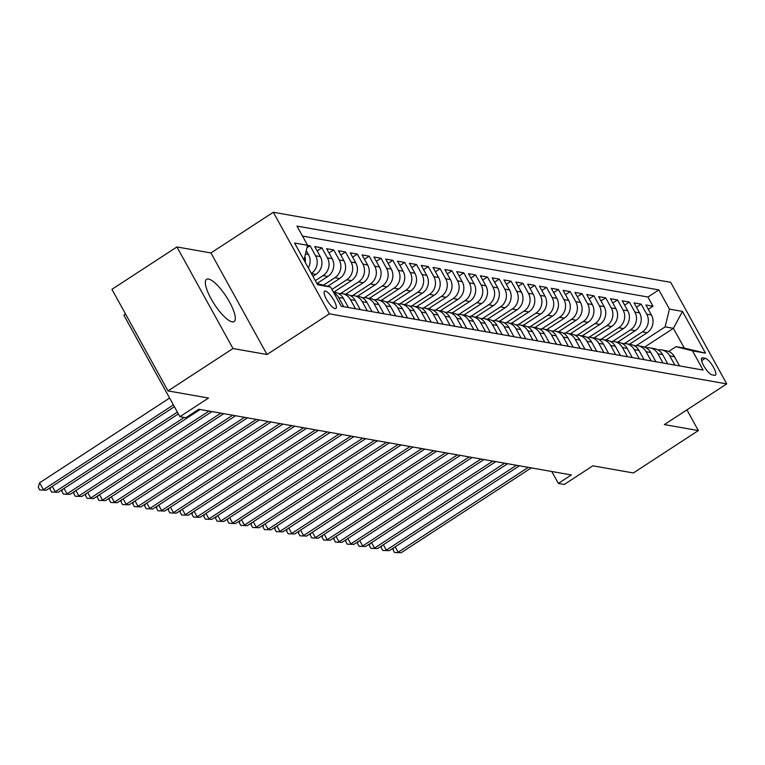 <?xml version="1.0" encoding="UTF-8"?>
<svg xmlns="http://www.w3.org/2000/svg" width="765" height="765" viewBox="0 0 765 765"><rect width="100%" height="100%" fill="white"/><g stroke="black" fill="none" stroke-linecap="round" stroke-linejoin="round"><path stroke-width="1.15" d="M232.158 321.864A25.216 7.067 56.9 0 0 234.109 321.577A25.216 7.067 56.9 0 0 227.97 299.325A25.216 7.067 56.9 0 0 208.52 279.034A25.216 7.067 56.9 0 0 206.56 279.321A25.216 7.067 56.9 0 0 212.699 301.573A25.216 7.067 56.9 0 0 232.158 321.864M335.07 308.639A10.347 2.897 56.9 0 0 335.873 308.524A10.347 2.897 56.9 0 0 333.349 299.392A10.347 2.897 56.9 0 0 325.374 291.073A10.347 2.897 56.9 0 0 324.57 291.188A10.347 2.897 56.9 0 0 327.085 300.32A10.347 2.897 56.9 0 0 335.07 308.639M125.546 314.004L123.834 315.123L179.909 416.696L185.828 417.738L198.823 409.265L571.34 474.95L558.345 483.423L564.254 484.465L592.856 465.818L633.353 472.961L698.349 430.58L686.922 409.868M176.925 246.952L111.929 289.333L168.004 390.905L233 348.524L267.004 354.52L329.399 313.841L273.325 212.259L210.93 252.938L176.925 246.952L233 348.524M329.399 313.841L726.75 383.896L670.676 282.323L273.325 212.259M629.452 344.26L647.104 332.746A12.938 12.011 -80 0 0 651.436 314.989L645.909 304.967L653.004 306.21L648.29 309.29M624.594 343.504L642.37 331.914A12.938 12.011 -80 0 0 646.712 314.147L641.175 304.126L636.47 307.205M641.175 304.126L634.08 302.883L639.616 312.904A12.938 12.011 -80 0 1 635.275 330.662L617.623 342.175M605.803 340.09L623.446 328.577A12.938 12.011 -80 0 0 627.788 310.81L622.261 300.798L629.356 302.041L624.642 305.12M593.975 338.006L611.627 326.492A12.938 12.011 -80 0 0 615.959 308.725L610.432 298.704L617.527 299.957L612.813 303.026M582.146 335.921L599.798 324.408A12.938 12.011 -80 0 0 604.14 306.641L598.603 296.619L605.698 297.872L600.994 300.941M570.317 333.836L587.969 322.323A12.938 12.011 -80 0 0 592.311 304.556L586.774 294.535L593.87 295.787L589.165 298.857M558.498 331.742L576.15 320.239A12.938 12.011 -80 0 0 580.482 302.471L574.955 292.45L582.05 293.703L577.336 296.772M546.669 329.658L564.321 318.154A12.938 12.011 -80 0 0 568.663 300.387L563.126 290.365L570.221 291.618L565.517 294.688M534.84 327.573L552.493 316.069A12.938 12.011 -80 0 0 556.834 298.302L551.297 288.281L558.393 289.533L553.688 292.603M523.021 325.488L540.673 313.985A12.938 12.011 -80 0 0 545.005 296.218L539.478 286.196L546.573 287.449L541.859 290.518M511.192 323.404L528.845 311.9A12.938 12.011 -80 0 0 533.176 294.133L527.649 284.111L534.745 285.364L530.03 288.434M499.363 321.319L517.016 309.806A12.938 12.011 -80 0 0 521.357 292.048L515.82 282.027L522.916 283.28L518.211 286.349M487.544 319.234L505.187 307.721A12.938 12.011 -80 0 0 509.528 289.964L504.001 279.942L511.097 281.195L506.382 284.264M475.715 317.15L493.368 305.637A12.938 12.011 -80 0 0 497.699 287.879L492.172 277.858L499.268 279.11L494.553 282.18M463.886 315.065L481.539 303.552A12.938 12.011 -80 0 0 485.88 285.794L480.344 275.773L487.439 277.026L482.734 280.095M452.058 312.981L469.71 301.467A12.938 12.011 -80 0 0 474.051 283.71L468.515 273.688L475.61 274.941L470.905 278.011M440.238 310.896L457.891 299.383A12.938 12.011 -80 0 0 462.223 281.625L456.695 271.604L463.791 272.856L459.077 275.926M428.41 308.811L446.062 297.298A12.938 12.011 -80 0 0 450.403 279.541L444.867 269.519L451.962 270.762L447.257 273.841M416.581 306.727L434.233 295.214A12.938 12.011 -80 0 0 438.575 277.456L433.038 267.434L440.133 268.678L435.428 271.757M404.762 304.642L422.414 293.129A12.938 12.011 -80 0 0 426.746 275.362L421.219 265.35L428.314 266.593L423.6 269.672M392.933 302.558L410.585 291.044A12.938 12.011 -80 0 0 414.917 273.277L409.39 263.256L416.485 264.508L411.771 267.578M381.104 300.473L398.756 288.96A12.938 12.011 -80 0 0 403.098 271.193L397.561 261.171L404.656 262.424L399.952 265.493M369.275 298.388L386.927 286.875A12.938 12.011 -80 0 0 391.269 269.108L385.742 259.086L392.837 260.339L388.123 263.409M357.456 296.294L375.108 284.79A12.938 12.011 -80 0 0 379.44 267.023L373.913 257.002L381.008 258.254L376.294 261.324M345.627 294.209L363.279 282.706A12.938 12.011 -80 0 0 367.621 264.939L362.084 254.917L369.179 256.17L364.475 259.239M333.798 292.125L351.451 280.621A12.938 12.011 -80 0 0 355.792 262.854L350.255 252.832L357.351 254.085L352.646 257.155M327.716 286.301L339.631 278.536A12.938 12.011 -80 0 0 343.963 260.769L338.436 250.748L345.531 252.001L340.817 255.07M644.608 347.109L673.401 328.338L665.12 326.875L669.452 309.117L682.466 311.412L705.502 353.143L692.488 350.848L703.102 370.069L341.228 306.258L330.614 287.038L316.949 283.547L327.803 276.452A12.938 12.011 -80 0 0 332.144 258.685L326.607 248.663L333.703 249.916L328.998 252.986M312.962 276.328L315.974 274.358A12.938 12.011 -80 0 0 320.315 256.6L314.778 246.579L321.874 247.831L317.169 250.901M330.614 287.038L317.609 284.743L294.573 243.012L310.055 245.747L306.985 247.745M705.254 358.297L702.653 357.838A10.022 2.811 56.9 0 0 701.878 357.953A10.022 2.811 56.9 0 0 704.316 366.798A10.022 2.811 56.9 0 0 712.052 374.86L714.653 375.319A10.022 2.811 56.9 0 0 715.428 375.204A10.022 2.811 56.9 0 0 712.99 366.368A10.022 2.811 56.9 0 0 705.254 358.297L701.591 360.688M303.982 260.062L307.578 245.307L296.973 226.096L658.847 289.897L669.452 309.117M315.352 280.65L323.069 275.61L327.803 276.452M323.394 285.202L334.898 277.695L339.631 278.536M331.934 289.428L346.727 279.78L351.451 280.621M340.769 293.464L358.546 281.864L363.279 282.706M352.598 295.548L370.375 283.958L375.108 284.79M364.417 297.633L382.204 286.043L386.927 286.875M376.246 299.717L394.032 288.128L398.756 288.96M388.075 301.802L405.852 290.212L410.585 291.044M399.894 303.887L417.68 292.297L422.414 293.129M411.723 305.971L429.509 294.382L434.233 295.214M423.552 308.056L441.329 296.466L446.062 297.298M435.381 310.141L453.157 298.551L457.891 299.383M447.2 312.225L464.986 300.635L469.71 301.467M459.029 314.319L476.805 302.72L481.539 303.552M470.858 316.404L488.634 304.805L493.368 305.637M482.677 318.489L500.463 306.889L505.187 307.721M494.506 320.573L512.292 308.974L517.016 309.806M506.334 322.658L524.111 311.059L528.845 311.9M518.154 324.743L535.94 313.143L540.673 313.985M529.982 326.827L547.769 315.228L552.493 316.069M541.811 328.912L559.588 317.312L564.321 318.154M553.64 330.996L571.417 319.407L576.15 320.239M565.459 333.081L583.246 321.491L587.969 322.323M577.288 335.166L595.065 323.576L599.798 324.408M589.117 337.25L606.894 325.661L611.627 326.492M600.936 339.335L618.722 327.745L623.446 328.577M612.765 341.42L630.551 329.83L635.275 330.662M653.004 306.21L647.926 297.021L302.5 236.108M308.295 267.865A12.938 12.011 -80 0 0 308.486 254.516L306.296 250.557M310.055 245.747L315.582 255.768A12.938 12.011 100 0 1 311.374 273.449M321.874 247.831L327.41 257.853A12.938 12.011 100 0 1 323.069 275.61M333.703 249.916L339.239 259.937A12.938 12.011 100 0 1 334.898 277.695M345.531 252.001L351.059 262.022A12.938 12.011 100 0 1 346.727 279.78M357.351 254.085L362.887 264.107A12.938 12.011 100 0 1 358.546 281.864M369.179 256.17L374.716 266.191A12.938 12.011 100 0 1 370.375 283.958M381.008 258.254L386.535 268.276A12.938 12.011 100 0 1 382.204 286.043M392.837 260.339L398.364 270.361A12.938 12.011 100 0 1 394.032 288.128M404.656 262.424L410.193 272.445A12.938 12.011 100 0 1 405.852 290.212M416.485 264.508L422.012 274.53A12.938 12.011 100 0 1 417.68 292.297M428.314 266.593L433.841 276.614A12.938 12.011 100 0 1 429.509 294.382M440.133 268.678L445.67 278.699A12.938 12.011 100 0 1 441.329 296.466M451.962 270.762L457.499 280.784A12.938 12.011 100 0 1 453.157 298.551M463.791 272.856L469.318 282.868A12.938 12.011 100 0 1 464.986 300.635M475.61 274.941L481.147 284.963A12.938 12.011 100 0 1 476.805 302.72M487.439 277.026L492.976 287.047A12.938 12.011 100 0 1 488.634 304.805M499.268 279.11L504.795 289.132A12.938 12.011 100 0 1 500.463 306.889M511.097 281.195L516.624 291.216A12.938 12.011 100 0 1 512.292 308.974M522.916 283.28L528.452 293.301A12.938 12.011 100 0 1 524.111 311.059M534.745 285.364L540.272 295.386A12.938 12.011 100 0 1 535.94 313.143M546.573 287.449L552.101 297.47A12.938 12.011 100 0 1 547.769 315.228M558.393 289.533L563.929 299.555A12.938 12.011 100 0 1 559.588 317.312M570.221 291.618L575.758 301.639A12.938 12.011 100 0 1 571.417 319.407M582.05 293.703L587.577 303.724A12.938 12.011 100 0 1 583.246 321.491M593.87 295.787L599.406 305.809A12.938 12.011 100 0 1 595.065 323.576M605.698 297.872L611.235 307.893A12.938 12.011 100 0 1 606.894 325.661M617.527 299.957L623.054 309.978A12.938 12.011 100 0 1 618.722 327.745M629.356 302.041L634.883 312.063A12.938 12.011 100 0 1 630.551 329.83M674.826 365.077L669.748 355.878A12.938 12.011 -80 0 0 661.591 349.921A12.938 12.011 -80 0 0 657.938 349.882M679.549 365.909L674.472 356.72A12.938 12.011 -80 0 0 666.325 350.762L661.591 349.921M667.73 363.824L662.653 354.625A12.938 12.011 -80 0 0 654.496 348.677L649.762 347.836A12.938 12.011 100 0 1 657.919 353.793L662.997 362.993M655.901 361.74L650.824 352.541A12.938 12.011 -80 0 0 642.667 346.593L637.943 345.751A12.938 12.011 100 0 1 646.09 351.709L651.168 360.908M644.073 359.655L638.995 350.456A12.938 12.011 -80 0 0 630.848 344.508L626.114 343.667A12.938 12.011 100 0 1 634.271 349.624L639.349 358.823M632.253 357.571L627.176 348.371A12.938 12.011 -80 0 0 619.019 342.414L614.285 341.582A12.938 12.011 100 0 1 622.442 347.54L627.52 356.739M620.425 355.486L615.347 346.287A12.938 12.011 -80 0 0 607.19 340.329L602.466 339.497A12.938 12.011 100 0 1 610.613 345.455L615.691 354.654M608.596 353.401L603.518 344.202A12.938 12.011 -80 0 0 595.371 338.245L590.637 337.413A12.938 12.011 100 0 1 598.794 343.37L603.872 352.569M596.777 351.317L591.699 342.118A12.938 12.011 -80 0 0 583.542 336.16L578.809 335.328A12.938 12.011 100 0 1 586.965 341.286L592.043 350.485M584.948 349.232L579.87 340.033A12.938 12.011 -80 0 0 571.713 334.076L566.989 333.244A12.938 12.011 100 0 1 575.137 339.201L580.214 348.4M573.119 347.147L568.041 337.948A12.938 12.011 -80 0 0 559.894 331.991L555.16 331.159A12.938 12.011 100 0 1 563.317 337.116L568.385 346.316M561.29 345.063L556.212 335.864A12.938 12.011 -80 0 0 548.065 329.906L543.332 329.074A12.938 12.011 100 0 1 551.489 335.032L556.566 344.231M549.471 342.978L544.393 333.779A12.938 12.011 -80 0 0 536.236 327.822L531.503 326.99A12.938 12.011 100 0 1 539.66 332.947L544.737 342.137M537.642 340.894L532.564 331.694A12.938 12.011 -80 0 0 524.408 325.737L519.684 324.905A12.938 12.011 100 0 1 527.831 330.863L532.909 340.052M525.813 338.809L520.736 329.61A12.938 12.011 -80 0 0 512.588 323.652L507.855 322.82A12.938 12.011 100 0 1 516.012 328.778L521.089 337.967M513.994 336.724L508.916 327.525A12.938 12.011 -80 0 0 500.759 321.568L496.026 320.736A12.938 12.011 100 0 1 504.183 326.684L509.26 335.883M502.165 334.63L497.087 325.441A12.938 12.011 -80 0 0 488.931 319.483L484.207 318.651A12.938 12.011 100 0 1 492.354 324.599L497.432 333.798M490.336 332.546L485.259 323.356A12.938 12.011 -80 0 0 477.111 317.399L472.378 316.567A12.938 12.011 100 0 1 480.535 322.514L485.612 331.714M478.517 330.461L473.439 321.271A12.938 12.011 -80 0 0 465.283 315.314L460.549 314.472A12.938 12.011 100 0 1 468.706 320.43L473.784 329.629M466.688 328.376L461.611 319.177A12.938 12.011 -80 0 0 453.454 313.229L448.73 312.388A12.938 12.011 100 0 1 456.877 318.345L461.955 327.544M454.859 326.292L449.782 317.093A12.938 12.011 -80 0 0 441.635 311.145L436.901 310.303A12.938 12.011 100 0 1 445.058 316.261L450.126 325.46M443.031 324.207L437.953 315.008A12.938 12.011 -80 0 0 429.806 309.06L425.072 308.219A12.938 12.011 100 0 1 433.229 314.176L438.307 323.375M431.211 322.122L426.134 312.923A12.938 12.011 -80 0 0 417.977 306.966L413.243 306.134A12.938 12.011 100 0 1 421.4 312.091L426.478 321.29M419.383 320.038L414.305 310.839A12.938 12.011 -80 0 0 406.148 304.881L401.424 304.049A12.938 12.011 100 0 1 409.571 310.007L414.649 319.206M407.554 317.953L402.476 308.754A12.938 12.011 -80 0 0 394.329 302.797L389.595 301.965A12.938 12.011 100 0 1 397.752 307.922L402.83 317.121M395.734 315.868L390.657 306.669A12.938 12.011 -80 0 0 382.5 300.712L377.767 299.88A12.938 12.011 100 0 1 385.923 305.837L391.001 315.037M383.906 313.784L378.828 304.585A12.938 12.011 -80 0 0 370.671 298.627L365.947 297.795A12.938 12.011 100 0 1 374.095 303.753L379.172 312.952M372.077 311.699L366.999 302.5A12.938 12.011 -80 0 0 358.852 296.543L354.118 295.711A12.938 12.011 100 0 1 362.275 301.668L367.353 310.867M360.258 309.615L355.18 300.416A12.938 12.011 -80 0 0 347.023 294.458L342.29 293.626A12.938 12.011 100 0 1 350.447 299.584L355.524 308.783M348.429 307.53L343.351 298.331A12.938 12.011 -80 0 0 335.194 292.373L333.387 292.058M333.712 292.651A12.938 12.011 100 0 1 338.618 297.499L343.695 306.689M692.488 350.848L676.031 346.65L668.667 351.441M676.031 346.65L684.312 348.104L673.401 328.338L682.466 311.412M636.413 345.589L665.12 326.875M179.909 416.696L208.51 398.049L168.004 390.905M726.75 383.896L664.355 424.585L698.349 430.58M551.756 471.498L558.345 483.423M647.926 297.021L658.847 289.897M646.119 347.798A12.938 12.011 100 0 1 649.762 347.836M634.29 345.713A12.938 12.011 100 0 1 637.943 345.751M622.461 343.628A12.938 12.011 100 0 1 626.114 343.667M610.642 341.544A12.938 12.011 100 0 1 614.285 341.582M598.813 339.459A12.938 12.011 100 0 1 602.466 339.497M586.985 337.375A12.938 12.011 100 0 1 590.637 337.413M575.156 335.29A12.938 12.011 100 0 1 578.809 335.328M563.336 333.205A12.938 12.011 100 0 1 566.989 333.244M551.508 331.121A12.938 12.011 100 0 1 555.16 331.159M539.679 329.036A12.938 12.011 100 0 1 543.332 329.074M527.86 326.951A12.938 12.011 100 0 1 531.503 326.99M516.031 324.867A12.938 12.011 100 0 1 519.684 324.905M504.202 322.782A12.938 12.011 100 0 1 507.855 322.82M492.383 320.698A12.938 12.011 100 0 1 496.026 320.736M480.554 318.613A12.938 12.011 100 0 1 484.207 318.651M468.725 316.519A12.938 12.011 100 0 1 472.378 316.567M456.896 314.434A12.938 12.011 100 0 1 460.549 314.472M445.077 312.349A12.938 12.011 100 0 1 448.73 312.388M433.248 310.265A12.938 12.011 100 0 1 436.901 310.303M421.419 308.18A12.938 12.011 100 0 1 425.072 308.219M409.6 306.096A12.938 12.011 100 0 1 413.243 306.134M397.771 304.011A12.938 12.011 100 0 1 401.424 304.049M385.943 301.926A12.938 12.011 100 0 1 389.595 301.965M374.123 299.842A12.938 12.011 100 0 1 377.767 299.88M362.294 297.757A12.938 12.011 100 0 1 365.947 297.795M350.466 295.673A12.938 12.011 100 0 1 354.118 295.711M338.637 293.588A12.938 12.011 100 0 1 342.29 293.626M304.872 256.39A12.938 12.011 100 0 1 305.225 262.309M684.312 348.104L705.502 353.143M267.004 354.52L210.93 252.938M395.189 546.822L398.173 552.225L528.319 467.358M401.128 552.741L394.549 552.521L401.128 552.741L531.273 467.884M394.549 552.521L393.028 549.777L393.621 547.845M383.361 544.737L386.344 550.14L516.49 465.273M389.309 550.657L382.72 550.437L389.309 550.657L519.445 465.799M382.72 550.437L381.2 547.692L381.792 545.761M371.541 542.653L374.525 548.056L504.661 463.188M377.48 548.572L370.891 548.352L377.48 548.572L507.625 463.714M370.891 548.352L369.38 545.608L369.973 543.676M359.713 540.568L362.696 545.971L492.842 461.104M365.651 546.487L359.062 546.267L365.651 546.487L495.797 461.63M359.062 546.267L357.551 543.523L358.144 541.591M347.884 538.484L350.867 543.886L481.013 459.019M353.822 544.403L347.243 544.183L353.822 544.403L483.968 459.545M347.243 544.183L345.723 541.438L346.316 539.507M336.065 536.389L339.048 541.792L469.184 456.935M342.003 542.318L335.414 542.098L342.003 542.318L472.139 457.46M335.414 542.098L333.903 539.354L334.496 537.413M324.236 534.305L327.219 539.707L457.365 454.85M330.174 540.233L323.585 540.014L330.174 540.233L460.32 455.376M323.585 540.014L322.075 537.269L322.667 535.328M312.407 532.22L315.39 537.623L445.536 452.765M318.345 538.149L311.766 537.929L318.345 538.149L448.491 453.291M311.766 537.929L310.246 535.184L310.839 533.243M300.588 530.135L303.562 535.538L433.707 450.681M306.526 536.064L299.937 535.844L306.526 536.064L436.662 451.207M299.937 535.844L298.417 533.1L299.019 531.159M288.759 528.051L291.742 533.454L421.878 448.596M294.697 533.98L288.109 533.76L294.697 533.98L424.843 449.112M288.109 533.76L286.598 531.015L287.191 529.074M276.93 525.966L279.914 531.369L410.059 446.511M282.868 531.895L276.289 531.675L282.868 531.895L413.014 447.028M276.289 531.675L274.769 528.931L275.362 526.989M265.101 523.882L268.085 529.284L398.23 444.427M271.049 529.81L264.461 529.59L271.049 529.81L401.185 444.943M264.461 529.59L262.94 526.836L263.533 524.905M253.282 521.797L256.265 527.2L386.401 442.342M259.22 527.726L252.632 527.506L259.22 527.726L389.366 442.859M252.632 527.506L251.121 524.752L251.714 522.82M241.453 519.712L244.437 525.115L374.582 440.257M247.391 525.641L240.803 525.412L247.391 525.641L377.537 440.774M240.803 525.412L239.292 522.667L239.885 520.736M229.624 517.628L232.608 523.031L362.753 438.173M235.563 523.547L228.984 523.327L235.563 523.547L365.708 438.689M228.984 523.327L227.463 520.582L228.056 518.651M217.805 515.543L220.789 520.946L350.925 436.088M223.743 521.462L217.155 521.242L223.743 521.462L353.879 436.605M217.155 521.242L215.644 518.498L216.237 516.566M205.976 513.458L208.96 518.861L339.105 434.004M211.915 519.378L205.326 519.158L211.915 519.378L342.06 434.52M205.326 519.158L203.815 516.413L204.408 514.482M194.147 511.374L197.131 516.777L327.277 431.909M200.086 517.293L193.507 517.073L200.086 517.293L330.231 432.435M193.507 517.073L191.986 514.329L192.579 512.397M182.328 509.289L185.302 514.692L315.448 429.825M188.267 515.208L181.678 514.988L188.267 515.208L318.403 430.351M181.678 514.988L180.158 512.244L180.76 510.312M170.499 507.205L173.483 512.607L303.619 427.74M176.438 513.124L169.849 512.904L176.438 513.124L306.583 428.266M169.849 512.904L168.338 510.159L168.931 508.228M158.671 505.12L161.654 510.523L291.8 425.656M164.609 511.039L158.02 510.819L164.609 511.039L294.755 426.182M158.02 510.819L156.509 508.075L157.102 506.143M146.842 503.035L149.825 508.438L279.971 423.571M152.79 508.955L146.201 508.735L152.79 508.955L282.926 424.097M146.201 508.735L144.681 505.99L145.273 504.059M135.023 500.941L138.006 506.344L268.142 421.486M140.961 506.87L134.372 506.65L140.961 506.87L271.097 422.012M134.372 506.65L132.861 503.906L133.454 501.964M123.194 498.856L126.177 504.259L256.323 419.402M129.132 504.785L122.543 504.565L129.132 504.785L259.278 419.928M122.543 504.565L121.033 501.821L121.625 499.88M111.365 496.772L114.348 502.175L244.494 417.317M117.303 502.701L110.724 502.481L117.303 502.701L247.449 417.843M110.724 502.481L109.204 499.736L109.797 497.795M99.546 494.687L102.529 500.09L232.665 415.232M105.484 500.616L98.895 500.396L105.484 500.616L235.62 415.758M98.895 500.396L97.385 497.652L97.977 495.71M87.717 492.603L90.7 498.005L220.846 413.148M93.655 498.531L87.067 498.311L93.655 498.531L223.801 413.664M87.067 498.311L85.556 495.567L86.149 493.626M75.888 490.518L78.872 495.921L209.017 411.063M81.826 496.447L75.247 496.227L81.826 496.447L211.972 411.58M75.247 496.227L73.727 493.482L74.32 491.541M64.069 488.433L67.043 493.836L184.193 417.451M70.007 494.362L63.418 494.142L70.007 494.362L200.143 409.495M63.418 494.142L61.898 491.388L62.501 489.457M52.24 486.349L55.223 491.752L177.375 412.106M58.178 492.277L51.59 492.058L58.178 492.277L178.369 413.903M51.59 492.058L50.079 489.304L50.672 487.372M169.61 398.039L39.608 482.801L43.395 489.667L173.397 404.895M46.349 490.193L39.761 489.963L46.349 490.193L174.391 406.703M39.761 489.963L38.25 487.219L39.608 482.801M311.432 273.564L315.974 274.358M642.37 331.914L647.104 332.746M646.712 314.147L651.436 314.989M305.464 253.98L308.486 254.516M315.582 255.768L320.315 256.6M327.41 257.853L332.144 258.685M339.239 259.937L343.963 260.769M351.059 262.022L355.792 262.854M362.887 264.107L367.621 264.939M374.716 266.191L379.44 267.023M386.535 268.276L391.269 269.108M398.364 270.361L403.098 271.193M410.193 272.445L414.917 273.277M422.012 274.53L426.746 275.362M433.841 276.614L438.575 277.456M445.67 278.699L450.403 279.541M457.499 280.784L462.223 281.625M469.318 282.868L474.051 283.71M481.147 284.963L485.88 285.794M492.976 287.047L497.699 287.879M504.795 289.132L509.528 289.964M516.624 291.216L521.357 292.048M528.452 293.301L533.176 294.133M540.272 295.386L545.005 296.218M552.101 297.47L556.834 298.302M563.929 299.555L568.663 300.387M575.758 301.639L580.482 302.471M587.577 303.724L592.311 304.556M599.406 305.809L604.14 306.641M611.235 307.893L615.959 308.725M623.054 309.978L627.788 310.81M634.883 312.063L639.616 312.904M669.748 355.878L674.472 356.72M657.919 353.793L662.653 354.625M646.09 351.709L650.824 352.541M634.271 349.624L638.995 350.456M622.442 347.54L627.176 348.371M610.613 345.455L615.347 346.287M598.794 343.37L603.518 344.202M586.965 341.286L591.699 342.118M575.137 339.201L579.87 340.033M563.317 337.116L568.041 337.948M551.489 335.032L556.212 335.864M539.66 332.947L544.393 333.779M527.831 330.863L532.564 331.694M516.012 328.778L520.736 329.61M504.183 326.684L508.916 327.525M492.354 324.599L497.087 325.441M480.535 322.514L485.259 323.356M468.706 320.43L473.439 321.271M456.877 318.345L461.611 319.177M445.058 316.261L449.782 317.093M433.229 314.176L437.953 315.008M421.4 312.091L426.134 312.923M409.571 310.007L414.305 310.839M397.752 307.922L402.476 308.754M385.923 305.837L390.657 306.669M374.095 303.753L378.828 304.585M362.275 301.668L366.999 302.5M350.447 299.584L355.18 300.416M338.618 297.499L343.351 298.331M701.457 358.622L702.653 357.838"/></g></svg>
